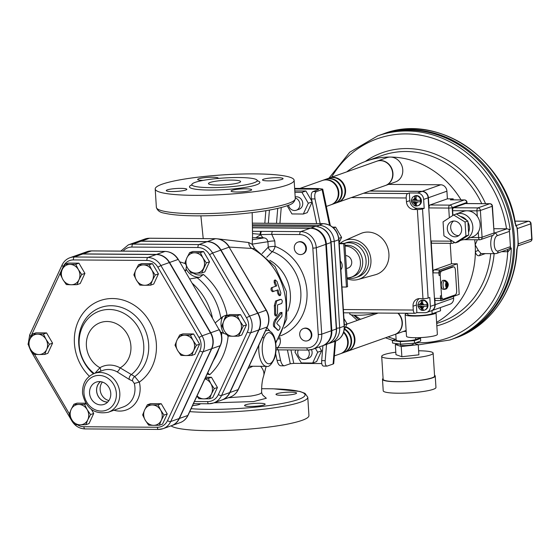 <?xml version="1.0" encoding="UTF-8"?>
<svg xmlns="http://www.w3.org/2000/svg" width="560" height="560" viewBox="0 0 560 560"><rect width="100%" height="100%" fill="white"/><g stroke="black" fill="none" stroke-linecap="round" stroke-linejoin="round"><path stroke-width="0.84" d="M266.168 366.345L263.592 376.138C262.171 380.366 261.52 385.77 261.646 392.343C261.45 393.694 257.803 394.933 250.712 396.074L228.312 397.74M295.54 393.792A10.311 1.456 176.4 0 1 281.792 395.311A10.311 1.456 176.4 0 1 275.989 394.373A10.311 1.456 176.4 0 1 286.188 392.273A10.311 1.456 176.4 0 1 296.576 393.078A10.311 1.456 176.4 0 1 295.54 393.792M250.376 406.434A10.311 1.456 176.4 0 1 244.573 405.496A10.311 1.456 176.4 0 1 254.772 403.396A10.311 1.456 176.4 0 1 265.153 404.201A10.311 1.456 176.4 0 1 250.376 406.434M200.326 403.718A10.311 1.456 176.4 0 1 200.333 403.746A10.311 1.456 176.4 0 1 192.528 405.657M252.175 212.639L252.56 235.83L252.203 244.363L248.752 242.529L217.714 238.847M501.585 251.678L507.724 251.72A2.576 1.134 90.4 0 0 507.052 249.746M416.024 342.664A105.686 93.744 70.5 0 0 507.724 251.72L508.088 251.671A2.576 0.777 89 0 0 507.458 249.599M508.088 251.671L511.28 248.073L510.573 247.835L508.067 249.382M395.794 334.145L396.165 340.123A10.311 1.456 -3.6 0 0 404.201 341.04A10.311 1.456 -3.6 0 0 415.716 339.542L421.323 337.554M436.611 322.35A88.284 78.309 -109.5 0 0 475.349 252.266C476.399 255.059 477.827 256.179 479.64 255.619L485.331 253.603M403.249 331.499A88.284 78.309 -109.5 0 0 406.189 331.387M492.429 235.445A10.311 4.536 90.4 0 0 491.001 246.862A10.311 4.536 90.4 0 0 495.215 253.673L481.096 253.575L478.471 250.649L475.174 244.839A88.284 78.309 -109.5 0 0 474.719 239.743M478.471 250.649A2.576 1.736 -19.7 0 0 475.349 252.266A88.284 78.309 -109.5 0 0 475.174 244.839L477.372 239.757M493.843 228.711L507.01 228.802L494.123 233.17M510.573 247.835L510.167 247.982A2.576 2.289 -109.5 0 0 510.426 246.652L509.467 231.371A2.576 2.289 -109.5 0 0 509.04 230.034L510.16 229.635L507.01 228.802M511.28 248.073A108.262 96.026 70.5 0 1 449.967 339.983L452.207 339.192A108.262 96.026 -109.5 0 0 512.4 228.844A108.262 96.026 -109.5 0 0 379.946 135.079L377.699 135.877L349.741 152.215L328.993 178.143M517.027 249.431A2.576 0.497 -177.2 0 1 517.027 249.466A2.576 0.497 -177.2 0 1 516.768 249.669A108.262 96.026 70.5 0 1 455.574 337.995C490.476 326.137 515.487 289.982 517.027 249.466L518.028 244.755L516.768 249.669M515.13 223.58L515.389 223.426C506.135 159.054 437.661 112.392 383.313 133.889A108.262 96.026 70.5 0 1 515.13 223.58L516.845 227.178A2.576 2.289 70.5 0 1 517.314 228.592L530.782 223.825A2.576 0.364 -3.6 0 0 531.041 223.643A2.576 2.576 0 0 0 528.486 221.228A2.576 1.134 90.4 0 0 528.304 221.256A2.576 2.289 70.5 0 1 530.782 223.825L531.741 239.106L518.28 243.866A2.576 2.289 70.5 0 1 517.986 245.266M515.837 225.673L516.845 227.185M518.028 244.755A108.262 96.026 -109.5 0 0 517.797 236.229A108.262 96.026 -109.5 0 0 516.95 227.703M452.767 338.989A108.262 96.026 -109.5 0 0 453.327 338.793A108.262 96.026 -109.5 0 0 512.883 224.371A108.262 96.026 -109.5 0 0 381.066 134.687A108.262 96.026 -109.5 0 0 380.506 134.883M518.28 243.866L517.314 228.592M383.082 378.476A26.418 3.731 -3.6 0 0 382.494 379.337A26.418 3.731 -3.6 0 0 397.362 381.745A26.418 3.731 -3.6 0 0 435.232 376.019A26.418 3.731 -3.6 0 0 434.532 375.242M395.808 352.219A25.774 3.64 -3.6 0 0 381.696 356.377L383.138 379.295A25.774 3.64 -3.6 0 0 397.642 381.647A25.774 3.64 -3.6 0 0 434.588 376.061L433.146 353.136A25.774 3.64 -3.6 0 0 418.621 350.784M382.494 379.337L383.215 390.796A26.418 3.731 -3.6 0 0 398.083 393.211A26.418 3.731 -3.6 0 0 435.953 387.478L435.232 376.019M381.696 356.377A25.774 3.64 -3.6 0 0 396.2 358.729A25.774 3.64 -3.6 0 0 433.146 353.136M399.371 344.036L395.318 344.491L395.962 354.676L401.863 356.72L418.88 354.837L418.236 344.652L414.113 343.217M395.318 344.491L401.226 346.535L418.236 344.652M400.295 344.176L400.344 344.974A6.447 0.91 -3.6 0 0 403.97 345.562A6.447 0.91 -3.6 0 0 413.21 344.162L413.154 343.287M401.226 346.535L401.863 356.72M396.109 339.171L392.385 340.487L392.546 343.035L400.463 344.197L414.54 343.189L420.693 341.012L420.532 338.464L419.279 338.275M392.385 340.487L400.302 341.656L400.463 344.197M400.302 341.656L414.379 340.641L414.54 343.189M414.379 340.641L420.532 338.464M375.214 313.026L374.269 313.362A12.887 1.82 176.4 0 1 359.87 315.231A12.887 1.82 176.4 0 1 349.832 314.09L349.755 312.844M407.631 313.292A15.463 2.184 -3.6 0 0 405.132 314.657L406.497 336.301A15.463 2.184 -3.6 0 0 415.198 337.715A15.463 2.184 -3.6 0 0 437.367 334.362L436.009 312.711A15.463 2.184 -3.6 0 0 435.869 312.445L440.559 310.786L440.363 307.601M405.132 314.657A15.463 2.184 -3.6 0 0 420.707 315.861A15.463 2.184 -3.6 0 0 436.009 312.711M407.631 313.25L407.708 314.496A12.887 1.82 -3.6 0 0 417.746 315.637A12.887 1.82 -3.6 0 0 432.145 313.768L435.869 312.445M453.6 221.032A7.994 7.091 -109.5 0 0 451.178 230.097A7.994 7.091 -109.5 0 0 458.759 235.62M453.999 221.025A7.994 7.091 70.5 0 1 461.51 227.752A7.994 7.091 70.5 0 1 457.163 236.46A7.994 7.091 70.5 0 1 447.811 231.287A7.994 7.091 70.5 0 1 451.829 221.389A7.994 7.091 70.5 0 1 453.999 221.025M453.614 214.956L456.421 213.962L467.859 221.025L468.734 234.99L458.178 241.899L455.378 242.893L443.94 235.83L443.058 221.858L453.614 214.956L465.052 222.012L465.934 235.984L455.378 242.893M467.859 221.025L465.052 222.012M468.734 234.99L465.934 235.984M460.481 216.468A10.955 9.716 70.5 0 1 466.711 220.318M467.929 222.145A10.955 9.716 70.5 0 1 468.566 232.246M456.148 213.983L463.442 211.4A13.531 12.005 70.5 0 1 467.117 210.784A13.531 12.005 70.5 0 1 477.295 216.363A13.531 12.005 70.5 0 1 478.282 232.085A13.531 12.005 70.5 0 1 472.479 236.915L465.185 239.491A13.531 12.005 -109.5 0 0 472.542 224.756A13.531 12.005 -109.5 0 0 459.823 213.367A13.531 12.005 -109.5 0 0 456.148 213.983L454.986 214.473M452.837 266.875A3.864 1.701 -89.6 0 0 452.571 266.826A3.864 1.701 -89.6 0 0 452.305 266.868L440.524 271.04A3.864 1.701 -89.6 0 0 439.082 275.457L438.921 272.909A2.576 1.134 -89.6 0 1 439.887 269.969L457.275 263.809L459.2 294.371L441.805 300.531A2.576 1.134 -89.6 0 1 441.63 300.559A2.576 1.134 -89.6 0 1 440.524 298.375L440.363 295.834L441.525 295.841L440.237 275.464A3.864 1.701 -89.6 0 1 441.686 271.047L453.467 266.875A3.864 1.701 -89.6 0 1 453.733 266.833A3.864 1.701 -89.6 0 1 455.385 270.102L456.666 290.479A3.864 1.701 -89.6 0 1 455.224 294.896L443.443 299.061A3.864 1.701 -89.6 0 1 443.177 299.11A3.864 1.701 -89.6 0 1 441.525 295.841M436.016 300.489A2.576 1.134 -89.6 0 1 435.841 300.517A2.576 1.134 -89.6 0 1 434.735 298.34L435.141 304.703A6.447 5.719 70.5 0 1 431.501 310.737A6.447 5.719 70.5 0 1 431.361 310.786M432.411 243.187A2.576 1.134 -89.6 0 1 432.236 243.215A2.576 1.134 -89.6 0 1 431.13 241.038L433.132 272.867A2.576 1.134 -89.6 0 1 434.098 269.927L451.486 263.767L457.275 263.809M370.006 190.967L422.219 191.331A6.447 5.719 70.5 0 1 428.407 197.736L429.051 207.928A2.576 1.134 -89.6 0 1 430.01 204.981L447.398 198.828L453.187 198.863L453.25 199.85M442.288 299.054A3.864 1.701 -89.6 0 1 442.022 299.103A3.864 1.701 -89.6 0 1 440.363 295.834M450.737 199.864A2.576 1.134 -89.6 0 0 450.562 199.829A2.576 1.134 -89.6 0 0 450.387 199.857L453.187 198.863M452.935 215.397L452.641 210.686A2.576 1.134 -89.6 0 1 453.6 207.739L465.381 203.567A2.576 1.134 -89.6 0 1 465.563 203.539A2.576 1.134 -89.6 0 1 465.738 203.574M494.179 233.996L492.422 206.122A2.576 0.364 176.4 0 1 492.163 206.304L494.179 233.996L493.465 235.081L480.613 239.631A2.576 2.289 70.5 0 1 479.913 239.743A2.576 1.134 90.4 0 1 479.738 239.778A2.576 2.576 0 0 0 480.613 239.631A2.576 2.289 70.5 0 0 482.069 237.216L480.382 210.476A2.576 0.364 176.4 0 1 476.945 210.854L477.295 216.363M388.521 184.408L440.734 184.779A6.447 5.719 70.5 0 1 446.922 191.184L447.398 198.828M445.074 280.721L445.046 280.315A4.508 1.981 90.4 0 0 445.018 280.315A4.508 1.981 90.4 0 0 444.374 280.553A4.508 1.981 90.4 0 0 443.023 285.523A4.508 1.981 90.4 0 0 444.927 289.338A4.508 1.981 90.4 0 0 444.955 289.338A4.508 1.981 90.4 0 0 445.088 289.324M446.908 282.289A2.576 1.134 -89.6 0 1 447.846 284.438A2.576 1.134 -89.6 0 1 447.209 287.147L446.908 282.289L445.095 280.315C448.763 282.478 449.246 285.292 446.565 288.764L445.767 289.086M447.209 287.147L446.565 288.757M444.927 289.338L446.537 287.385L446.236 282.527L444.374 280.553M443.534 289.268A4.508 1.981 -89.6 0 1 443.219 289.324A4.508 1.981 -89.6 0 1 441.266 284.802A4.508 1.981 -89.6 0 1 443.282 280.301A4.508 1.981 -89.6 0 1 443.31 280.301M406.126 330.386A12.887 11.431 70.5 0 1 404.866 330.932L395.052 334.404A12.887 11.431 70.5 0 1 394.912 334.453M385.539 185.465A12.887 11.431 -109.5 0 0 385.679 185.416L395.493 181.944A12.887 11.431 -109.5 0 0 402.507 167.902A12.887 11.431 -109.5 0 0 390.39 157.059A12.887 11.431 -109.5 0 0 386.89 157.64L377.076 161.119A12.887 11.431 -109.5 0 0 376.936 161.168M461.062 199.899A88.284 78.309 -109.5 0 0 390.39 157.059A88.284 78.309 -109.5 0 0 366.415 161.063A88.284 78.309 -109.5 0 0 346.731 171.864M354.592 315.196A88.284 78.309 -109.5 0 0 360.549 319.277M450.205 243.341L451.486 263.767M453.537 296.373L453.649 298.151A6.447 5.719 70.5 0 1 450.016 304.185L431.501 310.737M423.255 310.359A5.152 4.571 -109.5 0 0 424.501 310.128A5.152 4.571 -109.5 0 0 427.413 305.305A5.152 4.571 -109.5 0 0 421.064 300.412L419.013 301.854L417.9 304.64L420.917 304.899L421.498 300.412A5.075 4.501 70.5 0 1 422.884 300.419L422.31 304.906L426.958 304.633A5.075 4.501 70.5 0 1 427.056 305.403A5.075 4.501 70.5 0 1 427.056 306.166L422.401 306.432L427.056 306.166M420.917 304.899L421.757 304.598L421.498 300.412M422.401 306.432L422.506 308.098L423.507 310.324A5.075 4.501 70.5 0 1 422.121 310.317L421.12 308.091L421.015 306.425L418.047 306.103L421.855 306.131L422.121 310.317M421.344 300.321A5.152 4.571 70.5 0 1 421.624 300.209A5.152 4.571 70.5 0 1 427.973 305.102A5.152 4.571 70.5 0 1 425.061 309.932L424.501 310.128C421.764 311.136 419.594 309.82 417.998 306.187L418.047 306.103A5.075 4.501 70.5 0 1 417.942 304.703M421.015 306.425L421.855 306.131M414.351 200.48L414.925 195.993L415.191 200.179L411.334 200.221L412.44 197.435L414.491 195.993A5.152 4.571 -109.5 0 1 415.891 195.755A5.152 4.571 -109.5 0 1 420.735 200.095A5.152 4.571 -109.5 0 1 417.935 205.709A5.152 4.571 -109.5 0 1 416.682 205.94M415.548 205.898L414.547 203.672L414.442 202.006L415.289 201.712L415.548 205.898A5.075 4.501 70.5 0 0 416.941 205.912L415.94 203.679L415.835 202.02L420.483 201.747L415.835 202.02M414.925 195.993A5.075 4.501 70.5 0 1 415.618 195.937A5.075 4.501 70.5 0 1 416.318 196L415.737 200.487L420.385 200.221A5.075 4.501 70.5 0 1 420.483 201.747M414.442 202.006L411.481 201.684L415.289 201.712M414.778 195.902A5.152 4.571 70.5 0 1 415.051 195.79A5.152 4.571 70.5 0 1 416.451 195.559A5.152 4.571 70.5 0 1 421.302 199.899A5.152 4.571 70.5 0 1 418.495 205.513L417.935 205.709C415.191 206.717 413.021 205.401 411.432 201.768L411.481 201.684A5.075 4.501 70.5 0 1 411.376 200.284M430.367 306.39A6.447 5.719 70.5 0 1 426.734 312.424A6.447 5.719 70.5 0 1 424.984 312.718L416.878 312.662L415.198 313.257A3.864 1.701 -89.6 0 1 414.932 313.306A3.864 1.701 -89.6 0 1 413.273 310.037L413.035 306.215A7.735 6.86 70.5 0 1 417.396 298.97A7.735 6.86 70.5 0 1 419.496 298.62L422.968 298.648A3.864 0.546 -3.6 0 0 428.127 298.074L429.807 297.479L430.367 306.39L434.854 304.801A6.447 5.719 70.5 0 1 431.221 310.835L426.734 312.424M419.167 298.627A7.735 6.86 -109.5 0 0 416.402 305.025L416.878 312.662M407.666 193.557L409.346 192.962L417.452 193.018A6.447 5.719 70.5 0 1 423.64 199.43L424.2 208.341L422.52 208.936A3.864 0.546 176.4 0 1 417.361 209.51L413.889 209.482A7.735 6.86 70.5 0 1 406.462 201.796L406.224 197.974A3.864 1.701 -89.6 0 1 407.666 193.557L363.559 193.249M369.726 191.065L421.939 191.429A6.447 5.719 70.5 0 1 428.127 197.841L434.854 304.801M409.346 192.962L409.829 200.606A7.735 6.86 -109.5 0 0 417.256 208.292L424.2 208.341M345.667 326.774A12.887 11.431 70.5 0 1 354.921 338.849A12.887 11.431 70.5 0 1 347.662 351.183A12.887 11.431 70.5 0 1 347.382 351.274M344.645 328.972A12.887 11.431 70.5 0 1 351.596 341.39A12.887 11.431 70.5 0 1 344.295 352.373L347.102 351.379A12.887 11.431 -109.5 0 0 354.375 339.276A12.887 11.431 -109.5 0 0 345.513 327.11M343.735 331.968A12.887 11.431 70.5 0 1 348.124 344.134A12.887 11.431 70.5 0 1 340.935 353.563A12.887 11.431 70.5 0 1 340.648 353.661M334.355 355.894L340.368 353.766A12.887 11.431 -109.5 0 0 343.553 332.528M340.935 353.563L343.735 352.569A12.887 11.431 -109.5 0 0 351.036 341.81A12.887 11.431 -109.5 0 0 344.456 329.392M329.406 177.996A12.887 11.431 70.5 0 1 329.686 177.898A12.887 11.431 70.5 0 1 344.764 186.228A12.887 11.431 70.5 0 1 338.289 202.195A12.887 11.431 70.5 0 1 338.009 202.293M334.922 203.385L337.729 202.391A12.887 11.431 -109.5 0 0 344.743 188.356A12.887 11.431 -109.5 0 0 332.626 177.513A12.887 11.431 -109.5 0 0 329.126 178.094L326.319 179.088A12.887 11.431 70.5 0 1 329.819 178.5A12.887 11.431 70.5 0 1 341.936 189.35A12.887 11.431 70.5 0 1 334.922 203.385A12.887 11.431 70.5 0 1 334.642 203.483M322.679 180.383A12.887 11.431 70.5 0 1 322.959 180.278A12.887 11.431 70.5 0 1 326.459 179.697A12.887 11.431 70.5 0 1 338.569 190.54A12.887 11.431 70.5 0 1 331.562 204.575A12.887 11.431 70.5 0 1 331.275 204.673M326.347 206.423L330.995 204.778A12.887 11.431 -109.5 0 0 338.009 190.736A12.887 11.431 -109.5 0 0 325.892 179.893A12.887 11.431 -109.5 0 0 322.392 180.481L299.943 188.426M331.562 204.575L334.362 203.588A12.887 11.431 -109.5 0 0 341.376 189.546A12.887 11.431 -109.5 0 0 329.259 178.703A12.887 11.431 -109.5 0 0 325.759 179.284L322.959 180.278M340.319 260.967A6.447 5.719 70.5 0 1 340.872 269.773M339.234 243.719L343.735 243.754L346.458 287.049L341.957 287.014M346.458 287.049L347.578 286.65L344.855 243.355L343.735 243.754M345.625 255.598A6.447 5.719 70.5 0 1 351.617 261.058A6.447 5.719 70.5 0 1 348.103 268.037L346.444 268.625M339.206 243.313L344.855 243.355M344.988 245.42A16.107 14.287 70.5 0 1 347.193 245.252A16.107 14.287 70.5 0 1 362.334 258.804A16.107 14.287 70.5 0 1 353.57 276.353L351.33 277.151A16.107 14.287 70.5 0 1 347.032 277.879M345.03 246.043A16.107 14.287 70.5 0 1 360.101 259.644A16.107 14.287 70.5 0 1 351.33 277.151M344.505 243.355A18.046 16.002 70.5 0 1 348.761 242.746A18.046 16.002 70.5 0 1 365.715 257.929A18.046 16.002 70.5 0 1 355.901 277.578A18.046 16.002 70.5 0 1 347.186 277.879M344.456 243.355L346.381 242.669A18.046 16.002 70.5 0 1 351.281 241.85A18.046 16.002 70.5 0 1 368.242 257.033A18.046 16.002 70.5 0 1 358.428 276.689L355.901 277.578M340.242 243.32A20.622 18.291 70.5 0 1 344.435 240.674A20.622 18.291 70.5 0 1 369.649 253.575A20.622 18.291 70.5 0 1 358.169 279.468A20.622 18.291 70.5 0 1 353.689 280.056A20.622 18.291 70.5 0 1 347.081 278.705M344.435 240.674L360.766 233.527A21.91 19.432 70.5 0 1 387.555 247.233A21.91 19.432 70.5 0 1 375.361 274.75L358.169 279.468M298.263 350.014A6.447 5.719 -109.5 0 0 303.919 359.506A6.447 5.719 -109.5 0 0 305.669 359.212A6.447 5.719 -109.5 0 0 308.378 350.077M305.669 359.212L308.469 358.218A6.447 5.719 -109.5 0 0 311.472 349.657M295.918 350L294.959 352.065L301.322 362.929L312.683 363.013L317.681 352.226L315.392 348.32M319.319 346.927L321.608 350.833L316.61 361.62L312.683 363.013M321.608 350.833L317.681 352.226M295.246 198.009A6.447 5.719 70.5 0 1 299.922 204.036A6.447 5.719 70.5 0 1 296.296 210.224A6.447 5.719 70.5 0 1 288.505 205.198M295.183 196.966A6.447 5.719 70.5 0 1 296.548 196.791A6.447 5.719 70.5 0 1 302.603 202.216A6.447 5.719 70.5 0 1 299.096 209.237L296.296 210.224M312.151 202.034L307.237 212.632L303.31 214.025L291.949 213.941L287.133 205.716M294.889 192.325L301.945 192.374L308.308 203.238L303.31 214.025M294.798 190.911L305.872 190.988L301.945 192.374M312.123 201.887L308.308 203.238M305.872 190.988L312.039 201.516M398.251 313.187A12.887 11.431 70.5 0 1 395.052 334.404M397.866 313.187A12.887 11.431 70.5 0 1 394.772 334.502L347.662 351.183M294.637 188.391L319.046 188.559L322.735 189.133L322.105 189.595L329.511 225.113M385.679 185.416A12.887 11.431 -109.5 0 0 392.686 171.381A12.887 11.431 -109.5 0 0 380.576 160.531A12.887 11.431 -109.5 0 0 377.076 161.119M338.289 202.195L385.399 185.514A12.887 11.431 -109.5 0 0 391.874 169.554A12.887 11.431 -109.5 0 0 376.796 161.217L329.686 177.898M275.646 353.675L277.032 360.332C277.858 363.692 279.083 365.512 280.707 365.785L284.228 365.813C282.597 365.54 281.372 363.72 280.546 360.353L278.362 349.874M287.413 349.937L290.297 363.748L284.228 365.813M334.964 341.39L333.081 364.049L333.718 363.629L335.58 341.159M333.081 364.049L327.033 366.114C325.64 365.841 325.024 364.028 325.192 360.668L326.55 344.372M321.762 363.566L293.762 363.37L290.962 349.965M290.297 363.748L293.762 363.37M265.853 210.693L264.81 223.237M294.679 189L317.366 189.154L317.527 189.945M320.166 223.629L315.021 198.947C314.384 195.027 314.874 192.57 316.491 191.583L312.977 191.555L318.584 189.567L317.366 189.154M316.491 191.583L322.105 189.595M312.977 191.555C311.353 192.542 310.863 194.999 311.5 198.926L316.652 223.601M322.924 345.653L321.678 360.647C321.51 364 322.119 365.813 323.519 366.086L327.033 366.114M268.324 223.265L269.423 210.077M305.095 328.286A6.447 5.719 70.5 0 1 311.15 333.711A6.447 5.719 70.5 0 1 307.643 340.732A6.447 5.719 70.5 0 1 300.104 336.56A6.447 5.719 70.5 0 1 303.345 328.58A6.447 5.719 70.5 0 1 305.095 328.286M303.625 328.489A6.447 5.719 70.5 0 1 303.905 328.384A6.447 5.719 70.5 0 1 305.655 328.09A6.447 5.719 70.5 0 1 311.71 333.515A6.447 5.719 70.5 0 1 308.21 340.529A6.447 5.719 70.5 0 1 307.923 340.62M344.225 329.889L347.046 323.806L343.938 318.507M344.33 324.765L347.046 323.806M300.454 254.583A6.447 5.719 -109.5 0 0 302.211 254.289A6.447 5.719 -109.5 0 0 305.445 246.309A6.447 5.719 -109.5 0 0 297.906 242.137A6.447 5.719 -109.5 0 0 294.399 249.158A6.447 5.719 -109.5 0 0 300.454 254.583M298.193 242.046A6.447 5.719 70.5 0 1 298.466 241.941A6.447 5.719 70.5 0 1 306.005 246.106A6.447 5.719 70.5 0 1 302.771 254.093A6.447 5.719 70.5 0 1 302.484 254.184M332.647 227.122L335.615 227.143L341.607 237.363L339.164 242.627M333.522 227.885L335.615 227.143M338.849 238.343L341.607 237.363M252.462 227.64L310.828 228.053A16.184 14.357 70.5 0 1 326.375 244.146L331.814 330.589A16.184 14.357 70.5 0 1 322.679 345.744A16.184 14.357 70.5 0 1 322.399 345.835M102.368 382.046A11.263 9.989 -109.5 0 0 100.842 393.001A11.263 9.989 -109.5 0 0 108.92 400.554M107.73 402.031A11.263 9.989 70.5 0 1 107.457 402.038A11.263 9.989 70.5 0 1 97.286 394.1A11.263 9.989 70.5 0 1 100.513 381.647M99.428 381.577A11.809 10.472 70.5 0 1 110.446 391.167A11.809 10.472 70.5 0 1 104.685 404.145A11.809 10.472 70.5 0 1 90.286 396.739A11.809 10.472 70.5 0 1 96.817 381.927A11.809 10.472 70.5 0 1 99.428 381.577M100.415 381.64A11.333 10.052 -109.5 0 0 97.279 394.261A11.333 10.052 -109.5 0 0 107.66 402.108M151.844 270.06L155.239 275.03L152.481 280.245A10.311 9.149 -109.5 0 0 151.844 270.06A10.311 9.149 -109.5 0 0 143.5 264.908L149.247 264.803L151.844 270.06M150.528 285.18L144.781 285.285A10.311 9.149 -109.5 0 0 152.481 280.245L150.528 285.18L153.72 284.046L158.424 273.896L155.239 275.03M139.839 285.103L136.444 280.133A10.311 9.149 -109.5 0 0 144.781 285.285L139.839 285.103M135.8 269.948L138.558 264.726L143.5 264.908A10.311 9.149 -109.5 0 0 135.8 269.948A10.311 9.149 -109.5 0 0 136.444 280.133L133.854 274.876L135.8 269.948M70 264.39L75.747 264.285L78.337 269.542A10.311 9.149 -109.5 0 0 70 264.39A10.311 9.149 -109.5 0 0 62.3 269.43L65.051 264.215L70 264.39M81.732 274.512L78.981 279.727A10.311 9.149 -109.5 0 0 78.337 269.542L81.732 274.512L84.924 273.385L80.213 283.535L77.028 284.662L71.281 284.767A10.311 9.149 -109.5 0 0 78.981 279.727L77.028 284.662M62.937 279.615L60.347 274.365L62.3 269.43A10.311 9.149 -109.5 0 0 62.937 279.615A10.311 9.149 -109.5 0 0 71.281 284.767L66.332 284.585L62.937 279.615M29.953 339.199L32.704 333.984L37.653 334.159A10.311 9.149 -109.5 0 0 29.953 339.199A10.311 9.149 -109.5 0 0 30.59 349.384L28 344.134L29.953 339.199M43.4 334.054L45.99 339.311A10.311 9.149 -109.5 0 0 37.653 334.159L43.4 334.054L46.585 332.927L52.577 343.154L49.385 344.281L46.634 349.496A10.311 9.149 -109.5 0 0 45.99 339.311L49.385 344.281M38.934 354.536L33.985 354.354L30.59 349.384A10.311 9.149 -109.5 0 0 38.934 354.536A10.311 9.149 -109.5 0 0 46.634 349.496L44.681 354.431L38.934 354.536M71.75 419.671L69.16 414.414L71.113 409.486A10.311 9.149 -109.5 0 0 71.75 419.671A10.311 9.149 -109.5 0 0 80.094 424.823L75.145 424.641L71.75 419.671M73.864 404.264L78.806 404.446A10.311 9.149 -109.5 0 0 71.113 409.486L73.864 404.264L77.056 403.137L85.722 403.2M84.56 404.341L87.15 409.598A10.311 9.149 -109.5 0 0 78.806 404.446L84.56 404.341L86.093 403.795M87.787 419.783L85.841 424.718L80.094 424.823A10.311 9.149 -109.5 0 0 87.787 419.783A10.311 9.149 -109.5 0 0 87.15 409.598L90.545 414.568L87.787 419.783M153.594 425.334L148.652 425.159L145.257 420.189A10.311 9.149 -109.5 0 0 153.594 425.334A10.311 9.149 -109.5 0 0 161.294 420.301L159.341 425.236L153.594 425.334M142.66 414.932L144.613 409.997A10.311 9.149 -109.5 0 0 145.257 420.189L142.66 414.932M147.371 404.782L152.313 404.964A10.311 9.149 -109.5 0 0 144.613 409.997L147.371 404.782L150.556 403.655L161.252 403.732L167.237 413.952L164.045 415.086L161.294 420.301A10.311 9.149 -109.5 0 0 160.657 410.116L164.045 415.086M158.06 404.859L160.657 410.116A10.311 9.149 -109.5 0 0 152.313 404.964L158.06 404.859L161.252 403.732M149.247 264.803L152.439 263.676L141.743 263.599L138.558 264.726M152.439 263.676L158.424 273.896M75.747 264.285L78.932 263.158L68.243 263.081L65.051 264.215M52.577 343.154L47.873 353.304L44.681 354.431M46.585 332.927L35.896 332.85L32.704 333.984M91.427 409.5L93.73 413.441L89.026 423.591L85.841 424.718M93.73 413.441L90.545 414.568M167.237 413.952L162.533 424.102L159.341 425.236M78.932 263.158L84.924 273.385M193.641 350.532L191.688 355.46L185.941 355.565A10.311 9.149 -109.5 0 0 193.641 350.532A10.311 9.149 -109.5 0 0 192.997 340.34L196.392 345.317L193.641 350.532M180.999 355.39L177.604 350.42A10.311 9.149 -109.5 0 0 185.941 355.565L180.999 355.39M175.007 345.163L176.96 340.228A10.311 9.149 -109.5 0 0 177.604 350.42L175.007 345.163M184.66 335.195L190.407 335.09L192.997 340.34A10.311 9.149 -109.5 0 0 184.66 335.195A10.311 9.149 -109.5 0 0 176.96 340.228L179.711 335.013L184.66 335.195M179.711 335.013L182.903 333.886L193.599 333.963L190.407 335.09M193.599 333.963L199.584 344.183L196.392 345.317M199.584 344.183L194.88 354.333L191.688 355.46M82.761 254.002L156.268 254.52A16.121 14.301 70.5 0 1 169.309 262.57L210.462 332.857L202.048 335.839L160.895 265.552A16.121 14.301 -109.5 0 0 147.854 257.502L74.347 256.984A16.121 14.301 -109.5 0 0 69.972 257.719L78.386 254.737A16.121 14.301 70.5 0 1 82.761 254.002L74.347 256.984A2.576 1.134 90.4 0 0 73.388 259.931L146.895 260.442A13.545 12.012 70.5 0 1 157.843 267.211L199.003 337.491A13.545 12.012 70.5 0 1 199.843 350.875A2.576 0.882 24.9 0 0 203.056 351.764A16.121 14.301 -109.5 0 0 202.048 335.839L199.003 337.491M210.462 332.857A16.121 14.301 70.5 0 1 211.47 348.782L203.056 351.764L170.709 421.533A2.576 0.882 24.9 0 1 167.496 420.644A13.545 12.012 70.5 0 1 157.388 427.259A2.576 1.134 90.4 0 0 158.494 429.436A2.576 1.134 90.4 0 0 158.669 429.408A16.121 14.301 -109.5 0 0 163.044 428.68A16.121 14.301 -109.5 0 0 170.709 421.533L179.123 418.551A16.121 14.301 70.5 0 1 171.465 425.698L163.044 428.68L158.494 429.436L84.987 428.925A2.576 1.134 90.4 0 0 85.162 428.89M94.402 373.408C86.142 376.985 82.187 383.656 82.544 393.407C85.806 408.408 94.346 414.701 108.164 412.286A20.622 18.291 -109.5 0 0 119.378 389.823A20.622 18.291 -109.5 0 0 100.002 372.47A20.622 18.291 -109.5 0 0 94.402 373.408L102.816 370.426A20.622 18.291 70.5 0 1 117.075 371.833L129.255 379.428L132.552 380.94L134.295 383.446L139.328 382.088L134.764 376.572L120.141 367.857A24.486 21.721 -109.5 0 0 99.918 367.717A3.864 1.757 -120.3 0 1 100.548 371.231M117.075 371.833A3.864 1.26 119.1 0 0 120.141 367.857A24.78 21.98 70.5 0 0 124.978 330.687A24.78 21.98 70.5 0 0 90.391 330.442A24.78 21.98 70.5 0 0 99.918 367.717L95.039 373.184M129.255 379.428A3.864 2.821 117 0 1 131.236 374.647A35.938 31.878 -109.5 0 0 134.596 322.147A35.938 31.878 -109.5 0 0 86.303 320.635A35.938 31.878 -109.5 0 0 94.178 373.492M132.552 380.94A3.864 2.919 121.4 0 1 134.764 376.572A38.92 34.517 70.5 0 0 139.391 320.236A38.92 34.517 70.5 0 0 87.36 316.729A38.92 34.517 70.5 0 0 93.429 373.786M207.641 401.597A2.576 1.134 90.4 0 0 208.747 403.781A2.576 1.134 90.4 0 0 208.922 403.746A16.933 15.015 -109.5 0 0 213.521 402.983A16.933 15.015 -109.5 0 0 221.564 395.479L250.6 332.85A16.933 15.015 -109.5 0 0 249.55 316.12L212.604 253.029A16.933 15.015 -109.5 0 0 198.905 244.573L132.93 244.111A16.933 15.015 -109.5 0 0 128.331 244.881L136.465 241.997A16.933 15.015 70.5 0 1 141.064 241.234L207.039 241.696A16.933 15.015 70.5 0 1 220.738 250.152L212.604 253.029L209.559 254.688L246.498 317.779A14.35 12.733 70.5 0 1 247.394 331.961L218.358 394.59A14.35 12.733 70.5 0 1 207.641 401.597L194.453 401.506M193.445 403.676L208.747 403.781L213.521 402.983L221.655 400.099A16.933 15.015 70.5 0 0 229.698 392.595L258.734 329.973A16.933 15.015 70.5 0 0 257.684 313.243L220.738 250.152M197.071 395.857A10.311 9.149 -109.5 0 0 203.798 398.874L198.856 398.699L196.959 396.095M205.709 377.23L211.456 377.272L217.441 387.492L212.737 397.642L209.545 398.769L203.798 398.874A10.311 9.149 -109.5 0 0 211.498 393.841L209.545 398.769M126.511 251.139L137.641 251.216M189.658 252.602L194.607 252.784A10.311 9.149 -109.5 0 0 186.907 257.824L189.658 252.602L192.85 251.475L203.546 251.552L209.531 261.772L204.827 271.922L201.635 273.056L195.888 273.161A10.311 9.149 -109.5 0 0 203.588 268.121A10.311 9.149 -109.5 0 0 202.944 257.936A10.311 9.149 -109.5 0 0 194.607 252.784L200.354 252.679L202.944 257.936L206.339 262.906L201.635 273.056M226.604 315.693L237.3 315.77L239.89 321.027A10.311 9.149 -109.5 0 0 231.553 315.875A10.311 9.149 -109.5 0 0 223.853 320.915L226.604 315.693L229.796 314.566L240.492 314.643L246.477 324.863L241.773 335.013L238.581 336.147L232.834 336.252A10.311 9.149 -109.5 0 0 240.534 331.212A10.311 9.149 -109.5 0 0 239.89 321.027L243.285 325.997L238.581 336.147M91.812 250.929A2.576 1.134 90.4 0 0 91.637 250.894L165.144 251.412C170.744 251.671 175.133 254.352 178.304 259.448L219.163 329.777A16.121 14.301 70.5 0 1 220.164 345.709L211.75 348.684A16.121 14.301 -109.5 0 0 210.749 332.759L169.589 262.472A16.121 14.301 -109.5 0 0 156.548 254.422L83.041 253.904A16.121 14.301 -109.5 0 0 78.666 254.639A16.121 14.301 -109.5 0 0 78.526 254.688M171.598 425.649A16.121 14.301 -109.5 0 0 171.745 425.6A16.121 14.301 -109.5 0 0 179.403 418.453L211.75 348.684M179.123 418.551L211.47 348.782M227.885 336.07L224.49 331.1A10.311 9.149 -109.5 0 0 232.834 336.252L227.885 336.07M221.9 325.843L223.853 320.915A10.311 9.149 -109.5 0 0 224.49 331.1L221.9 325.843M187.551 268.009L184.954 262.752L186.907 257.824A10.311 9.149 -109.5 0 0 187.551 268.009A10.311 9.149 -109.5 0 0 195.888 273.161L190.946 272.979L187.551 268.009M240.492 314.643L237.3 315.77M246.477 324.863L243.285 325.997M203.546 251.552L200.354 252.679M209.531 261.772L206.339 262.906M137.564 251.09L137.2 251.216M211.498 393.841A10.311 9.149 -109.5 0 0 210.854 383.649L214.249 388.626L211.498 393.841M205.121 378.49L208.264 378.399L210.854 383.649A10.311 9.149 -109.5 0 0 204.946 378.868M211.456 377.272L208.264 378.399M217.441 387.492L214.249 388.626M185.213 271.257L185.759 270.704L186.501 266.098M226.695 334.474L220.661 332.213M207.718 372.897L209.692 374.724A65.177 57.813 -109.5 0 0 228.144 336.084M215.376 322.763L222.824 316.582L227.017 314.804A65.177 57.813 -109.5 0 0 203.385 274.449L199.794 277.256L189.721 278.95M192.283 283.325A58.387 51.786 70.5 0 1 212.408 317.695M221.795 400.05A16.933 15.015 -109.5 0 0 221.935 400.001A16.933 15.015 -109.5 0 0 229.978 392.497L259.014 329.868A16.933 15.015 -109.5 0 0 257.964 313.145L221.018 250.054A16.933 15.015 -109.5 0 0 207.319 241.598L141.344 241.136A16.933 15.015 -109.5 0 0 136.745 241.899A16.933 15.015 -109.5 0 0 136.605 241.948M310.268 228.249A16.184 14.357 70.5 0 1 325.815 244.342L316.274 247.723A2.576 0.364 176.4 0 1 312.837 248.101L318.276 334.544A2.576 0.364 -3.6 0 0 321.713 334.159L316.274 247.723A16.184 14.357 -109.5 0 0 300.734 231.623L310.268 228.249L252.462 227.843M318.276 334.544A13.608 12.068 70.5 0 1 306.901 347.9A2.576 1.134 90.4 0 0 308.007 350.084A2.576 1.134 90.4 0 0 308.182 350.049A16.184 14.357 -109.5 0 0 312.578 349.314A16.184 14.357 -109.5 0 0 321.713 334.159L331.254 330.785L325.815 244.342M331.254 330.785A16.184 14.357 70.5 0 1 322.119 345.94L312.578 349.314L308.007 350.084L278.46 349.874A2.576 1.134 90.4 0 0 278.635 349.846M272.44 333.662A2.576 1.967 145.1 0 1 272.475 333.711A2.576 1.967 145.1 0 1 272.482 333.718A2.576 1.967 145.1 0 1 272.678 335.209A15.463 6.797 -89.6 0 1 274.54 357.14A15.463 6.797 -89.6 0 1 264.789 360.591A15.463 6.797 -89.6 0 1 263.865 338.331A2.576 1.491 -159.3 0 0 262.598 337.155M268.66 330.351L265.566 330.757M269.871 331.009L266.945 327.775M229.432 247.093L254.716 248.633M276.29 315.98L277.494 313.586L277.557 304.92L281.596 303.492C282.625 301.693 282.464 300.314 281.106 299.341L276.787 300.867L275.485 305.655L275.695 314.223L276.29 315.98L275.128 315.791L274.54 314.069A61.866 54.873 -109.5 0 0 274.33 305.683L275.646 300.979L280.168 299.432M275.639 286.244A61.866 54.873 -109.5 0 0 274.197 282.604L274.211 280.427L275.233 279.916L277.039 281.498L280.868 293.097L280.35 295.484L279.069 293.734L278.033 289.863L272.615 291.704C271.061 290.794 270.627 289.492 271.32 287.784L276.717 285.866L275.24 282.135L275.233 279.916M280.35 295.484L279.216 295.673L277.949 293.965A61.866 54.873 -109.5 0 0 276.955 290.241M273.714 291.389C272.153 290.458 271.712 289.128 272.398 287.392L271.32 287.784M280.231 312.634L281.981 312.424L276.206 319.802C274.575 322.7 274.127 325.087 274.869 326.977L278.208 330.4L273.749 326.564C272.993 324.723 273.427 322.378 275.051 319.536L280.231 312.634L281.386 312.795M277.039 329.826L278.131 330.344C279.468 329.847 280.084 328.601 279.972 326.613L276.836 323.519L277.046 322.399L281.911 316.197L281.981 312.424M210.294 187.628A32.739 4.62 -3.6 0 0 257.187 180.397A32.739 4.62 -3.6 0 0 224.252 177.968A32.739 4.62 -3.6 0 0 191.877 184.506A32.739 4.62 -3.6 0 0 210.294 187.628M194.376 195.342A69.594 9.821 176.4 0 1 155.211 188.993A69.594 9.821 176.4 0 1 224.056 174.818A69.594 9.821 176.4 0 1 294.126 180.25A69.594 9.821 176.4 0 1 194.376 195.342M268.303 180.873A10.311 1.456 -3.6 0 0 283.08 178.64A10.311 1.456 -3.6 0 0 272.699 177.835A10.311 1.456 -3.6 0 0 262.5 179.935A10.311 1.456 -3.6 0 0 268.303 180.873M236.887 191.996A10.311 1.456 -3.6 0 0 251.664 189.763A10.311 1.456 -3.6 0 0 241.283 188.958A10.311 1.456 -3.6 0 0 231.084 191.058A10.311 1.456 -3.6 0 0 236.887 191.996M172.06 191.541A10.311 1.456 -3.6 0 0 186.837 189.308A10.311 1.456 -3.6 0 0 176.456 188.503A10.311 1.456 -3.6 0 0 166.257 190.603A10.311 1.456 -3.6 0 0 172.06 191.541M218.12 178.437A10.311 1.456 -3.6 0 0 218.253 178.185A10.311 1.456 -3.6 0 0 207.872 177.38A10.311 1.456 -3.6 0 0 197.673 179.48A10.311 1.456 -3.6 0 0 203.077 180.418M217.532 185.066A16.107 2.275 176.4 0 1 208.46 183.596A16.107 2.275 176.4 0 1 224.399 180.313A16.107 2.275 176.4 0 1 240.618 181.573A16.107 2.275 176.4 0 1 217.532 185.066M171.038 425.845A69.594 9.821 -3.6 0 0 209.181 430.668A69.594 9.821 -3.6 0 0 308.931 415.576L307.783 397.236L305.011 393.358L299.915 391.447L273.133 388.787L261.625 388.71M252.574 233.611L260.197 234.29A2.576 1.134 -89.6 0 1 261.156 231.35L252.546 231.315M280.539 335.804A47.782 42.385 -109.5 0 0 306.971 291.389A47.782 42.385 -109.5 0 0 275.128 246.393L274.785 240.961A5.152 0.728 -3.6 0 0 267.911 241.724C267.435 239.421 266.133 238.14 263.998 237.895L262.969 237.692L260.512 234.787L260.197 234.29L260.771 234.297A2.576 1.134 -89.6 0 1 261.737 231.35L261.156 231.35M260.505 234.605L271.768 234.374A2.576 1.134 -89.6 0 1 272.734 231.427L261.737 231.35M306.901 347.9L277.354 347.697A2.576 1.134 90.4 0 0 278.46 349.874M278.628 339.031L280.126 338.702A9.023 8.001 -109.5 0 1 277.354 347.697L276.066 347.928M260.512 234.787L255.927 237.643L252.427 237.818M266.714 257.271L272.307 251.629A42.798 37.961 70.5 0 1 300.37 287.651A42.798 37.961 70.5 0 1 284.018 328.23M269.829 260.33A38.661 34.293 70.5 0 1 287.812 311.129M248.752 242.529A6.447 5.46 -101.4 0 0 252 248.493A61.866 54.873 70.5 0 1 275.59 342.23M248.073 368.48L252.826 366.254M214.011 402.808L253.617 401.569L266.336 398.265L263.025 395.409M261.625 388.738A67.018 9.457 176.4 0 1 299.642 399A67.018 9.457 176.4 0 1 208.992 409.388A67.018 9.457 176.4 0 1 191.114 408.695M490.7 253.645A88.284 78.309 70.5 0 1 441.056 321.944L436.681 323.491M436.835 325.864A90.86 80.598 -109.5 0 0 494.137 253.666M395.619 339.339A105.686 93.744 70.5 0 1 388.094 336.868M358.995 319.823A105.686 93.744 70.5 0 1 353.717 315.14M415.604 337.715L415.716 339.542M479.64 255.619A2.576 2.289 70.5 0 1 481.075 253.575L481.068 253.575M366.415 161.063L382.123 155.505A88.284 78.309 70.5 0 1 481.747 203.651M485.576 203.679A90.86 80.598 -109.5 0 0 365.246 161.49M331.576 177.226A105.686 93.744 70.5 0 1 430.808 137.606A105.686 93.744 70.5 0 1 506.534 228.802M510.426 246.652L498.085 251.02A7.735 3.402 -89.6 0 1 494.235 244.573A7.735 3.402 -89.6 0 1 497.119 235.739A2.576 2.289 -109.5 0 0 494.648 233.177A10.311 4.536 90.4 0 0 494.144 233.422M510.16 229.635A108.262 96.026 -109.5 0 0 377.699 135.877M498.085 251.02A2.576 2.289 70.5 0 1 496.629 253.435L508.088 249.375M497.119 235.739L509.467 231.371M530.285 241.514A2.576 2.289 -109.5 0 0 531.741 239.106A2.576 0.364 176.4 0 0 532 238.924A2.576 2.576 0 0 1 530.285 241.514L517.881 245.91M528.766 221.312A2.576 1.134 90.4 0 0 528.486 221.228L514.969 221.13M514.976 221.165L528.304 221.256L516.082 225.589M431.949 310.583L432.145 313.768M478.282 232.085L478.632 237.594L470.701 237.538M452.641 210.686L476.945 210.854A2.576 1.134 90.4 0 1 477.911 207.907A2.576 2.289 70.5 0 1 480.382 210.476L492.163 206.304A2.576 2.289 -109.5 0 0 489.692 203.742L477.911 207.907L453.6 207.739M440.524 298.375L434.735 298.34M439.082 275.457L440.237 275.464M433.132 272.867L438.921 272.909M450.737 240.03L450.807 241.171L431.13 241.038M429.051 207.928L448.728 208.068L449.337 217.756M439.887 269.969L434.098 269.927M467.082 203.546L467.005 202.342A2.576 0.364 176.4 0 1 466.753 202.517L466.816 203.546M454.02 242.053A2.576 2.289 70.5 0 1 452.095 243.32A2.576 1.134 90.4 0 1 451.913 243.355A2.576 2.576 0 0 0 452.795 243.208L454.755 242.508M432.236 243.215L451.913 243.355A2.576 1.134 90.4 0 1 450.807 241.171A2.576 0.364 -3.6 0 0 452.473 241.101M452.662 215.579L452.165 207.683A2.576 0.364 176.4 0 1 448.728 208.068A2.576 1.134 90.4 0 1 449.687 205.121A2.576 2.289 70.5 0 1 452.165 207.683L466.753 202.517A2.576 2.289 -109.5 0 0 464.275 199.955L449.687 205.121L430.01 204.981M464.737 200.011A2.576 1.134 90.4 0 0 464.45 199.927A2.576 1.134 90.4 0 0 464.275 199.955L450.387 199.857M493.85 233.044L482.069 237.216A2.576 0.364 -3.6 0 1 478.632 237.594A2.576 1.134 90.4 0 0 479.738 239.778L464.646 239.673M490.154 203.791A2.576 1.134 90.4 0 0 489.867 203.707A2.576 1.134 90.4 0 0 489.692 203.742L465.381 203.567M428.407 197.736L446.922 191.184M446.537 287.385A2.576 1.134 -89.6 0 1 445.599 285.236A2.576 1.134 -89.6 0 1 446.236 282.527M440.524 271.04L441.686 271.047M452.305 266.868L453.467 266.875M453.649 298.151L435.141 304.703M423.92 306.446A2.576 2.289 70.5 0 1 422.506 308.098M421.12 308.091A2.576 2.289 70.5 0 1 419.503 306.418M419.405 304.885A2.576 2.289 70.5 0 1 420.812 303.233M422.205 303.24A2.576 2.289 70.5 0 1 423.822 304.92M415.632 198.821A2.576 2.289 70.5 0 1 417.249 200.501M417.347 202.027A2.576 2.289 70.5 0 1 415.94 203.679M414.547 203.672A2.576 2.289 70.5 0 1 412.93 201.999M412.832 200.466A2.576 2.289 70.5 0 1 414.246 198.814M413.035 306.215L416.402 305.025M421.939 191.429L417.452 193.018M428.127 197.841L423.64 199.43M428.127 298.074L422.52 208.936M406.462 201.796L409.829 200.606M413.889 209.482L417.256 208.292M417.361 209.51L422.968 298.648M351.295 197.589L406.224 197.974M413.273 310.037L343.378 309.54M440.734 184.779L422.219 191.331M280.546 360.353L277.032 360.332M311.5 198.926L315.021 198.947M325.192 360.668L321.678 360.647M279.923 223.349L281.239 207.515M277.732 208.383L276.486 223.321M336.518 328.188A2.576 0.364 -3.6 0 0 339.668 327.803L334.229 241.367A2.576 0.364 176.4 0 1 331.072 241.745M252.399 224.805L318.682 225.267L323.176 223.678A16.184 14.357 70.5 0 1 338.716 239.778L334.229 241.367A16.184 14.357 -109.5 0 0 318.682 225.267A2.576 1.134 90.4 0 0 317.842 226.646M328.825 343.434A16.184 14.357 -109.5 0 0 330.533 342.965A16.184 14.357 -109.5 0 0 339.668 327.803L344.155 326.214A2.576 0.364 -3.6 0 0 344.414 326.039L338.975 239.596C337.561 229.992 332.353 224.679 323.351 223.65A2.576 1.134 -89.6 0 1 323.54 223.692M252.371 223.188L323.176 223.678A2.576 1.134 -89.6 0 1 323.351 223.65L252.371 223.153M338.975 239.596A2.576 0.364 -3.6 0 1 338.716 239.778L344.155 326.214A16.184 14.357 70.5 0 1 335.02 341.376C341.404 338.625 344.533 333.515 344.414 326.039M252.427 226.023L315.322 226.464A2.576 1.134 -89.6 0 1 315.497 226.429A2.576 1.134 -89.6 0 1 315.686 226.471M310.828 228.053L315.322 226.464A16.184 14.357 70.5 0 1 330.862 242.557A2.576 0.364 -3.6 0 0 331.121 242.375C329.707 232.778 324.499 227.458 315.497 226.429L252.427 225.988M326.375 244.146L330.862 242.557L336.301 329A2.576 0.364 -3.6 0 0 336.56 328.818L331.121 242.375M331.814 330.589L336.301 329A16.184 14.357 70.5 0 1 327.166 344.155C333.55 341.404 336.679 336.294 336.56 328.818M199.843 350.875L167.496 420.644M169.309 262.57L160.895 265.552L157.843 267.211M156.268 254.52L147.854 257.502A2.576 1.134 90.4 0 0 146.895 260.442M157.388 427.259L83.881 426.741A2.576 1.134 90.4 0 0 84.987 428.925C79.387 428.666 74.998 425.985 71.827 420.882L30.667 350.602L28.728 345.8M72.226 420.469L71.827 420.882M83.881 426.741A13.545 12.012 70.5 0 1 77.455 424.76M62.314 264.859A2.576 0.882 24.9 0 0 62.055 265.062A2.576 0.882 24.9 0 0 63.273 266.546A13.545 12.012 70.5 0 1 73.388 259.931M31.073 350.182L30.667 350.602M69.349 413.861L34.517 354.389M29.967 334.628A2.576 0.882 24.9 0 0 29.715 334.831A2.576 0.882 24.9 0 0 30.926 336.315L63.273 266.546M30.002 339.087A13.545 12.012 70.5 0 1 30.926 336.315M113.953 410.235A24.486 21.721 -109.5 0 0 139.328 382.088A45.612 40.46 -109.5 0 0 146.531 316.876A45.612 40.46 -109.5 0 0 85.995 309.771A45.612 40.46 -109.5 0 0 89.383 376.222M99.036 375.417A18.046 16.002 70.5 0 1 114.758 402.255A18.046 16.002 70.5 0 1 86.688 402.059A18.046 16.002 70.5 0 1 99.036 375.417M134.295 383.446A20.622 18.291 70.5 0 1 123.312 406.924L108.164 412.286M230.069 397.124C233.814 395.731 236.579 393.162 238.364 389.417A2.576 0.882 -155.1 0 1 238.112 389.62A16.933 15.015 70.5 0 1 230.069 397.124L221.935 400.001M123.137 251.118A14.35 12.733 70.5 0 1 131.964 247.058L197.946 247.52A14.35 12.733 70.5 0 1 209.559 254.688M193.27 273.098A13.531 12.005 -109.5 0 0 203.385 274.449M227.017 314.804A13.531 12.005 -109.5 0 0 223.923 320.761M209.692 374.724A13.531 12.005 -109.5 0 0 207.144 374.129M185.36 263.697A65.177 57.813 -109.5 0 0 179.711 261.849M218.358 394.59A2.576 0.882 24.9 0 0 221.564 395.479L229.698 392.595M184.576 270.165A60.053 53.27 70.5 0 1 185.759 270.704M221.823 332.283A60.053 53.27 70.5 0 1 221.599 335.489M218.743 349.118A60.053 53.27 70.5 0 1 213.43 360.563M197.015 277.655A60.053 53.27 70.5 0 1 220.955 318.528M179.403 418.453L187.817 415.478L220.164 345.709A2.576 0.882 24.9 0 0 220.416 345.499L188.069 415.275C186.368 418.838 183.729 421.288 180.159 422.618A16.121 14.301 70.5 0 0 187.817 415.478A2.576 0.882 24.9 0 0 188.069 415.275M178.304 259.448L219.163 329.777L210.749 332.759M165.144 251.412A2.576 1.134 90.4 0 0 164.962 251.44A16.121 14.301 70.5 0 1 178.003 259.497L169.589 262.472M78.666 254.639L87.08 251.657L91.637 250.894A2.576 1.134 90.4 0 0 91.462 250.929L164.962 251.44L156.548 254.422M87.08 251.657A16.121 14.301 70.5 0 1 91.462 250.929L83.041 253.904M258.734 329.973L250.6 332.85A2.576 0.882 -155.1 0 1 247.394 331.961M257.684 313.243L249.55 316.12L246.498 317.779M207.039 241.696L198.905 244.573A2.576 1.134 90.4 0 0 197.946 247.52M141.064 241.234L132.93 244.111A2.576 1.134 90.4 0 0 131.964 247.058M186.004 268.744A15.463 13.72 -109.5 0 0 199.794 277.256M222.824 316.582A15.463 13.72 -109.5 0 0 223.881 333.431M258.895 345.142A18.046 7.931 90.4 0 0 266.56 366.345L249.116 366.226M263.865 338.331C266.476 331.954 269.416 330.918 272.678 335.209M275.051 319.536L276.206 319.802M273.749 326.564L274.869 326.977M274.197 282.604L275.24 282.135M272.615 291.704L273.665 291.403M277.949 293.965L279.069 293.734M275.646 300.979L276.787 300.867M274.33 305.683L275.485 305.655M274.54 314.069L275.695 314.223M191.779 184.87A35.259 4.977 -3.6 0 0 209.321 190.057A35.259 4.977 -3.6 0 0 248.675 186.788A35.259 4.977 -3.6 0 0 257.327 180.747M195.531 213.682A69.594 9.821 176.4 0 1 156.366 207.326C157.374 210.595 159.999 212.527 164.227 213.115C171.325 214.83 182.126 215.747 196.637 215.859C219.037 215.901 240.821 214.389 261.968 211.309C273.651 209.538 282.394 207.543 288.204 205.317C292.327 204.197 294.686 201.957 295.281 198.59A69.594 9.821 176.4 0 1 195.531 213.682M189.756 411.635A69.594 9.821 -3.6 0 0 208.026 412.328A69.594 9.821 -3.6 0 0 307.783 397.236M238.364 389.417L267.4 326.788A2.576 0.882 -155.1 0 1 267.148 326.991L238.112 389.62L229.978 392.497M267.4 326.788C269.752 321.244 269.416 315.721 266.399 310.219L266.098 310.261A16.933 15.015 70.5 0 1 267.148 326.991L259.014 329.868M266.399 310.219L229.152 247.17L266.098 310.261L257.964 313.145M215.824 238.721A2.576 1.134 90.4 0 0 215.635 238.686L149.653 238.224L144.879 239.022A16.933 15.015 70.5 0 1 149.478 238.252A2.576 1.134 -89.6 0 1 149.653 238.224A2.576 1.134 -89.6 0 1 149.835 238.252M229.453 247.128C226.121 241.766 221.515 238.952 215.635 238.686A2.576 1.134 90.4 0 0 215.46 238.714A16.933 15.015 70.5 0 1 229.152 247.17L221.018 250.054M141.344 241.136L149.478 238.252L215.46 238.714L207.319 241.598M272.734 231.427L300.734 231.623A2.576 1.134 90.4 0 0 299.775 234.57A13.608 12.068 70.5 0 1 312.837 248.101M274.785 240.961L271.768 234.374L299.775 234.57M280.126 338.702L279.762 337.169M252.224 244.139L267.911 241.724L268.254 247.156A5.152 0.728 176.4 0 1 275.128 246.393A5.152 1.911 -69.5 0 1 272.307 251.629A5.152 4.207 -136 0 1 268.254 247.156L262.052 253.603M255.927 237.643L262.969 237.692M263.998 237.895L252.469 239.666M263.592 376.138A23.842 12.747 -161.6 0 0 260.652 366.31M261.646 392.35C261.968 394.128 262.626 395.29 263.634 395.843M200.886 215.866L203.217 238.595M495.215 253.673L496.629 253.435M349.272 312.844L349.783 313.376M351.204 314.804L357.301 320.425M385.511 337.785L392.637 340.396M418.25 344.883L449.967 339.983M515.389 223.426L516.299 225.904L515.529 225.659M453.327 338.793L455.574 337.995M381.066 134.687L383.313 133.889M531.041 223.643L532 238.924M460.887 240.128L465.185 239.491M435.841 300.517L441.63 300.559M461.454 240.142L460.18 240.59M467.005 202.342A2.576 2.576 0 0 0 464.45 199.927L450.562 199.829M492.422 206.122A2.576 2.576 0 0 0 489.867 203.707L465.563 203.539M443.219 289.324L444.955 289.338M443.282 280.301L445.018 280.315M442.022 299.103L443.177 299.11M452.571 266.826L453.733 266.833M421.624 300.209L421.064 300.412M415.051 195.79L414.491 195.993M414.932 313.306L343.581 312.802M378.147 313.047L346.906 324.107M322.735 189.133L330.33 225.54M303.905 328.384L303.345 328.58M308.21 340.529L307.643 340.732M302.211 254.289L302.771 254.093M297.906 242.137L298.466 241.941M328.811 343.441L335.02 341.376M322.679 345.744L327.166 344.155M28.308 343.238L29.715 334.831L62.055 265.062C63.763 261.492 66.402 259.042 69.972 257.719M219.457 329.735C222.334 334.964 222.656 340.221 220.416 345.499M171.745 425.6L180.159 422.618M120.82 251.097L128.331 244.881M268.597 330.33C271.047 331.884 272.342 333.018 272.475 333.711C275.296 336.714 277.634 348.915 274.659 357.959C271.698 364.427 268.996 367.22 266.56 366.345M257.187 180.397L257.635 181.139L257.131 180.901M191.996 185.003L191.534 185.297L191.877 184.506M295.281 198.59L294.126 180.25M156.366 207.326L155.211 188.993M144.879 239.022L136.745 241.899M278.432 349.874L276.024 349.874M275.73 343.161L286.734 318.815L286.391 291.508L274.995 266.497L254.667 248.605L252.203 244.37"/></g></svg>
